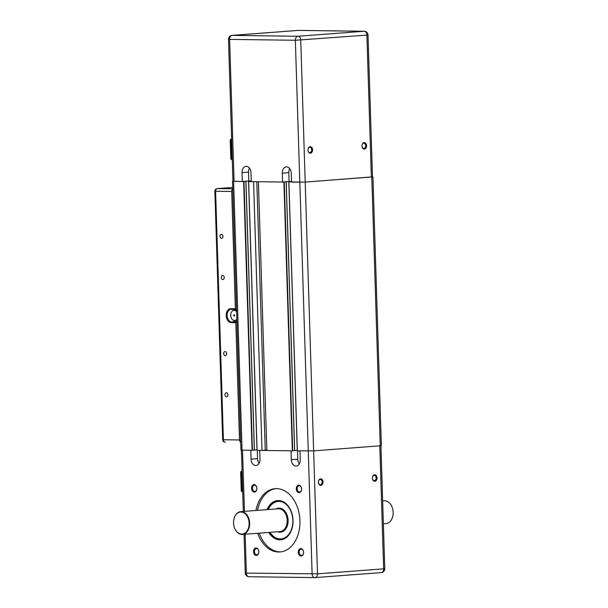 <?xml version="1.0" encoding="UTF-8"?>
<svg xmlns="http://www.w3.org/2000/svg" width="608" height="608" viewBox="0 0 608 608"><rect width="100%" height="100%" fill="white"/><g stroke="black" fill="none" stroke-linecap="round" stroke-linejoin="round"><path stroke-width="0.91" d="M248.877 181.009L243.633 181.534L232.955 181.222M253.787 181.648L248.642 181.602L251.279 181.435M289.134 181.541L283.89 182.066L258.62 181.708M372.476 176.867L305.193 182.104L291.528 181.967M297.251 450.323L294.652 450.52L297.251 450.323M294.584 450.68L286.14 181.914L294.652 450.665L292.334 450.832L266.836 450.498L258.392 181.731M266.821 450.019L265.248 450.133M253.559 181.663L262.002 450.429L265.248 450.186L256.812 181.686M262.002 450.429L257.085 450.353M256.994 449.798L254.395 449.988L256.994 449.798M254.326 450.148L245.883 181.382L254.402 450.133L252.077 450.3L240.95 450.087L232.507 181.321M372.924 176.936L381.368 445.702L313.637 450.87L297.342 450.885M368.015 34.96A3.808 3.808 0 0 0 364.26 31.266A3.808 2.706 90.8 0 0 364.086 31.274A3.808 2.675 85.7 0 1 366.89 35.112L368.015 34.96L372.476 176.943L305.193 182.088L291.536 182.149L291.262 173.272A6.346 4.461 85.7 0 0 286.307 166.881A6.346 4.461 85.7 0 0 282.31 173.151L282.591 182.028L289.074 181.541L288.792 172.664A6.346 4.461 -94.3 0 1 289.697 168.629M361.98 146.042A3.253 2.303 -89.2 0 1 365.347 142.971A3.253 2.303 -89.2 0 1 365.522 148.588A3.253 2.303 -89.2 0 1 361.98 146.042M361.98 145.996A2.622 1.862 90.8 0 0 363.804 148.481A2.622 1.862 90.8 0 0 365.704 145.882A2.622 1.862 90.8 0 0 363.873 143.237A2.622 1.862 90.8 0 0 361.98 145.996M307.975 150.108A3.253 2.303 -89.2 0 1 311.342 147.037A3.253 2.303 -89.2 0 1 311.516 152.661A3.253 2.303 -89.2 0 1 307.975 150.108M307.975 150.07A2.622 1.862 90.8 0 0 309.799 152.555A2.622 1.862 90.8 0 0 311.699 149.956A2.622 1.862 90.8 0 0 309.867 147.303A2.622 1.862 90.8 0 0 307.975 150.07M291.521 181.572L289.074 181.541M228.494 39.315L229.604 39.398A3.808 2.706 -89.2 0 1 232.18 35.393A3.808 2.675 -94.3 0 0 232.013 35.393A3.808 3.808 0 0 0 228.494 39.315L232.955 181.306L242.334 181.496L242.06 172.619A6.346 4.461 85.7 0 1 246.058 166.349A6.346 4.461 85.7 0 1 251.005 172.74L251.286 181.617L282.591 182.028M249.447 168.097A6.346 4.461 -94.3 0 0 248.543 172.132L248.816 181.009L251.264 181.04M232.271 159.562L230.82 158.954L230.219 139.772L231.633 139.202L230.675 139.27M231.633 139.278L230.751 139.262L231.39 159.547M242.334 181.496L248.816 181.009M382.652 500.939L384.226 500.817A11.43 8.033 85.7 0 1 392.89 509.945A11.43 8.033 85.7 0 1 393.14 513.289A11.43 8.033 85.7 0 1 385.943 523.61L383.374 523.8M233.806 525.266A11.43 8.033 -94.3 0 0 233.814 525.297A11.43 8.033 -94.3 0 0 242.47 534.417A11.43 8.033 -94.3 0 0 249.645 522.774A11.43 8.033 -94.3 0 0 241.254 511.617A11.43 8.033 -94.3 0 0 240.753 511.632A11.43 8.033 -94.3 0 0 233.563 521.953A11.43 8.033 -94.3 0 0 233.556 521.976L233.556 522.006A11.043 7.767 85.7 0 1 240.996 512.012A11.043 7.767 85.7 0 1 249.082 522.378A11.043 7.767 85.7 0 1 242.767 533.984A11.043 7.767 85.7 0 1 233.799 525.236A11.043 7.767 85.7 0 1 233.556 522.006M268.28 509.557A18.787 13.216 85.7 0 1 287.455 505.674A18.787 13.216 85.7 0 1 289.537 533.307A18.787 13.216 85.7 0 1 269.998 532.342M299.98 450.931L300.261 459.785A6.346 4.461 85.7 0 1 296.263 466.055A6.346 4.461 85.7 0 1 291.316 459.671L291.034 450.817M299.356 463.82A6.346 4.461 85.7 0 1 297.791 459.177L297.532 450.9M259.73 450.399L260.004 459.253A6.346 4.461 85.7 0 1 256.006 465.53A6.346 4.461 85.7 0 1 251.058 459.139L250.777 450.285M259.099 463.296A6.346 4.461 85.7 0 1 257.541 458.652L257.283 450.368M262.23 450.414L266.836 450.475M299.06 492.67A3.754 2.645 -94.3 0 0 301.583 489.273A3.754 2.645 -94.3 0 0 301.5 488.171A3.754 2.645 -94.3 0 0 298.452 485.199A3.754 2.645 -94.3 0 0 296.309 489.144A3.754 2.645 -94.3 0 0 299.06 492.67M256.318 555.461A3.754 2.645 -94.3 0 0 258.848 552.064A3.754 2.645 -94.3 0 0 258.765 550.97A3.754 2.645 -94.3 0 0 255.717 547.998A3.754 2.645 -94.3 0 0 253.574 551.942A3.754 2.645 -94.3 0 0 256.318 555.461M255.945 510.484A31.738 22.321 85.7 0 1 275.188 488.665A31.738 22.321 85.7 0 1 299.828 518.639A31.738 22.321 85.7 0 1 279.954 551.965A31.738 22.321 85.7 0 1 278.563 552.011A31.738 22.321 85.7 0 1 257.663 533.277M254.326 492.077A3.754 2.645 -94.3 0 0 256.857 488.68A3.754 2.645 -94.3 0 0 256.774 487.578A3.754 2.645 -94.3 0 0 253.726 484.606A3.754 2.645 -94.3 0 0 251.583 488.551A3.754 2.645 -94.3 0 0 254.326 492.077M301.051 556.054A3.754 2.645 -94.3 0 0 303.574 552.657A3.754 2.645 -94.3 0 0 303.491 551.555A3.754 2.645 -94.3 0 0 300.443 548.583A3.754 2.645 -94.3 0 0 298.3 552.528A3.754 2.645 -94.3 0 0 301.051 556.054M393.14 513.258A11.043 7.767 -94.3 0 0 393.14 513.236A11.043 7.767 -94.3 0 0 392.897 509.998A11.043 7.767 -94.3 0 0 392.89 509.968L392.897 509.998M322.126 481.946A2.622 1.862 -89.2 0 1 320.226 484.705A2.622 1.862 -89.2 0 1 318.402 482.06A2.622 1.862 -89.2 0 1 320.294 479.461A2.622 1.862 -89.2 0 1 322.126 481.946M372.408 478.154A2.622 1.862 -89.2 0 1 374.3 475.388A2.622 1.862 -89.2 0 1 376.132 478.04A2.622 1.862 -89.2 0 1 374.232 480.639A2.622 1.862 -89.2 0 1 372.408 478.154M242.706 491.72L241.254 491.112L240.654 471.93L242.068 471.436M280.964 539.79A19.676 13.84 85.7 0 1 269.443 532.388M267.725 509.595A19.676 13.84 85.7 0 1 278.008 500.551M287.341 504.99A19.046 13.391 -94.3 0 0 278.388 501.152A19.046 13.391 -94.3 0 0 278.365 501.159A19.046 13.391 -94.3 0 0 268.234 509.557M269.952 532.35A19.046 13.391 -94.3 0 0 281.208 539.136L281.253 539.136A19.046 13.391 -94.3 0 0 281.253 539.136A19.046 13.391 -94.3 0 0 289.53 534.006M303.582 552.611A3.124 2.196 85.7 0 1 301.614 555.385A3.124 2.196 85.7 0 1 301.477 555.385A3.124 2.196 85.7 0 1 299.182 552.338A3.124 2.196 85.7 0 1 301.142 549.161A3.124 2.196 85.7 0 1 303.506 551.608M301.583 489.22A3.124 2.196 85.7 0 1 299.622 491.994A3.124 2.196 85.7 0 1 299.486 492.001A3.124 2.196 85.7 0 1 297.19 488.954A3.124 2.196 85.7 0 1 299.151 485.769A3.124 2.196 85.7 0 1 301.515 488.216M256.857 488.627A3.124 2.196 85.7 0 1 254.896 491.401A3.124 2.196 85.7 0 1 254.76 491.408A3.124 2.196 85.7 0 1 252.464 488.361A3.124 2.196 85.7 0 1 254.425 485.176A3.124 2.196 85.7 0 1 256.781 487.631M258.848 552.018A3.124 2.196 85.7 0 1 256.888 554.792A3.124 2.196 85.7 0 1 256.751 554.8A3.124 2.196 85.7 0 1 254.456 551.745A3.124 2.196 85.7 0 1 256.416 548.568A3.124 2.196 85.7 0 1 258.772 551.015M323.023 481.916A3.26 2.31 90.8 0 0 319.466 479.355A3.26 2.31 90.8 0 0 319.641 484.994A3.26 2.31 90.8 0 0 323.023 481.916M259.236 533.155A31.738 22.321 -94.3 0 0 280.144 551.889A31.738 22.321 -94.3 0 0 280.744 551.889M275.971 488.627A31.738 22.321 -94.3 0 0 257.518 510.363M268.766 532.441A19.676 13.84 -94.3 0 0 279.764 539.843A19.676 13.84 -94.3 0 0 280.622 539.82A19.676 13.84 -94.3 0 0 292.988 519.764A19.676 13.84 -94.3 0 0 278.525 500.544A19.676 13.84 -94.3 0 0 277.666 500.574A19.676 13.84 -94.3 0 0 267.049 509.648M372.408 478.192A3.26 2.31 90.8 0 0 375.957 480.753A3.26 2.31 90.8 0 0 375.782 475.114A3.26 2.31 90.8 0 0 372.408 478.192M281.208 539.136A19.046 13.391 -94.3 0 0 290.084 533.11M288.025 505.788A19.046 13.391 -94.3 0 0 278.342 501.159L278.388 501.152M236.922 321.966L231.777 321.959A6.346 4.461 85.7 0 1 227.118 315.757A6.346 4.461 85.7 0 1 231.101 309.29A6.346 4.461 85.7 0 1 231.382 309.282L235.851 309.343L235.38 308.742L231.701 191.474A2.538 1.801 -89.2 0 1 232.75 189.042M235.851 309.343L236.527 309.29M240.707 442.221A2.538 1.801 -89.2 0 1 239.506 439.956L235.82 322.688L236.254 322.02M234.08 314.8A0.638 0.448 85.7 0 1 234.148 316.069A0.638 0.448 85.7 0 1 234.08 314.8M234.141 314.807A0.638 0.448 85.7 0 1 234.24 316.046M236.839 319.162A5.077 3.572 85.7 0 1 234.658 320.484A5.077 3.572 85.7 0 1 230.721 315.689A5.077 3.572 85.7 0 1 233.898 310.354A5.077 3.572 85.7 0 1 234.118 310.346A5.077 3.572 85.7 0 1 236.603 311.744M233.898 310.354L235.699 310.217A5.077 3.572 85.7 0 1 235.919 310.209A5.077 3.572 85.7 0 1 236.558 310.3M236.869 320.279A5.077 3.572 85.7 0 1 236.459 320.348L234.658 320.484M235.38 308.742L230.911 308.682A6.984 4.91 -94.3 0 0 226.206 315.59A6.984 4.91 -94.3 0 0 231.352 322.628L235.82 322.688M234.331 309.32A6.346 4.461 -94.3 0 0 232.834 310.673M233.563 320.325A6.346 4.461 -94.3 0 0 236.276 321.624L236.915 321.632M226.396 392.745A2.06 1.444 85.7 0 1 227.909 394.752A2.06 1.444 85.7 0 1 226.617 396.849A2.06 1.444 85.7 0 1 225.021 394.904A2.06 1.444 85.7 0 1 226.305 392.745A2.06 1.444 85.7 0 1 226.396 392.745M225.104 351.538A2.06 1.444 85.7 0 1 226.617 353.552A2.06 1.444 85.7 0 1 225.325 355.65A2.06 1.444 85.7 0 1 223.721 353.704A2.06 1.444 85.7 0 1 225.013 351.546A2.06 1.444 85.7 0 1 225.104 351.538M222.71 275.477A2.06 1.444 85.7 0 1 224.223 277.484A2.06 1.444 85.7 0 1 222.931 279.581A2.06 1.444 85.7 0 1 221.335 277.636A2.06 1.444 85.7 0 1 222.627 275.477A2.06 1.444 85.7 0 1 222.71 275.477M221.418 234.27A2.06 1.444 85.7 0 1 222.931 236.284A2.06 1.444 85.7 0 1 221.639 238.382A2.06 1.444 85.7 0 1 220.043 236.436A2.06 1.444 85.7 0 1 221.327 234.278A2.06 1.444 85.7 0 1 221.418 234.27M290.654 181.982L290.639 181.556M291.194 181.959L291.179 181.564M290.297 182.012L290.282 181.556M289.317 182.081L289.294 181.541M288.952 182.111L288.937 181.549M292.691 450.817L284.248 182.05M292.334 450.832L283.89 182.066M257.085 450.368L248.642 181.602M250.937 181.427L250.929 181.04M250.397 181.45L250.382 181.032M250.04 181.48L250.025 181.024M249.06 181.549L249.044 181.009M248.702 181.579L248.68 181.017M252.434 450.292L243.99 181.526M252.077 450.3L243.633 181.534M242.06 450.171L233.616 181.404M380.243 445.854L371.8 177.088M379.795 445.884L383.656 568.845L317.505 573.83L300.732 40.098A3.808 2.675 -94.3 0 0 297.935 36.26A3.808 2.706 90.8 0 0 295.351 40.265L366.89 35.112L371.351 177.103M245.146 534.219L246.369 573.124L317.505 573.83A3.808 2.675 85.7 0 1 315.104 577.592A3.808 2.675 85.7 0 1 314.936 577.592A3.808 2.706 -89.2 0 1 314.769 577.6A3.808 2.706 -89.2 0 1 312.117 573.998L299.812 182.278M297.342 450.9L288.899 182.134M282.31 173.151L288.792 172.664M242.06 172.619L248.543 172.132M234.065 181.389L229.604 39.398L295.351 40.265L299.812 182.256M298.011 30.43A3.808 2.675 85.7 0 1 298.171 30.408A3.808 2.675 85.7 0 1 298.338 30.408L364.086 31.274L297.935 36.26L232.18 35.393L298.338 30.408A3.808 2.706 -89.2 0 1 298.513 30.4A3.808 2.706 -89.2 0 1 298.68 30.408M240.753 511.632L278.289 508.805A11.43 8.033 85.7 0 1 278.791 508.79A11.43 8.033 85.7 0 1 287.181 519.946A11.43 8.033 85.7 0 1 280.007 531.59L242.47 534.417M277.75 531.764A12.061 8.482 -94.3 0 0 288.07 521.854A12.061 8.482 -94.3 0 0 279.216 508.121A12.061 8.482 -94.3 0 0 276.032 508.972M291.316 459.671L297.791 459.177M251.058 459.139L257.541 458.652M242.508 450.171L244.431 511.351M241.824 491.705L241.186 471.42L242.068 471.352L241.11 471.42M244.044 534.303L245.26 573.04L246.369 573.124A3.808 2.706 90.8 0 0 249.022 576.734A3.808 2.706 90.8 0 0 249.189 576.726M381.094 572.607A3.808 2.675 -94.3 0 0 381.262 572.607A3.808 2.675 -94.3 0 0 383.656 568.845L384.78 568.685A3.808 3.808 0 0 1 381.262 572.607L315.104 577.592A3.808 3.808 0 0 1 314.769 577.6L249.022 576.734A3.808 3.808 0 0 1 245.26 573.04M236.276 321.624L231.777 321.959L231.352 322.628M231.382 309.282L230.911 308.682M239.506 439.956L223.402 439.744L215.597 191.262L231.701 191.474M225.279 442.145A2.538 1.801 -89.2 0 1 225.173 442.145A2.538 1.801 -89.2 0 1 223.402 439.744L222.665 439.69A2.538 2.538 0 0 0 225.173 442.145L225.279 442.145M214.86 191.208L215.597 191.262A2.538 1.801 -89.2 0 1 217.314 188.594A2.538 1.786 -94.3 0 0 217.208 188.594A2.538 2.538 0 0 0 214.86 191.208L222.665 439.69M232.742 188.792L217.314 188.594L232.697 187.431L217.208 188.594M294.652 450.665L286.208 181.898M257.009 450.361L248.566 181.594M254.402 450.133L245.959 181.366M297.266 450.893L288.823 182.126M364.26 31.266L298.513 30.4A3.808 3.808 0 0 0 298.171 30.408L232.013 35.393M241.399 450.148L243.329 511.434M380.92 445.793L384.78 568.685"/></g></svg>
